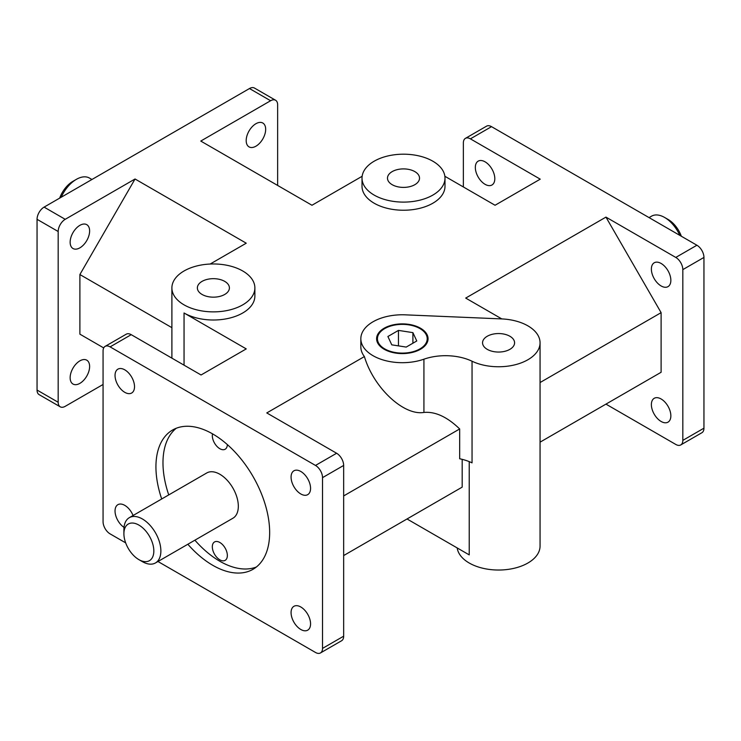 <?xml version="1.0" encoding="UTF-8"?>
<svg xmlns="http://www.w3.org/2000/svg" width="741" height="741" viewBox="0 0 741 741"><rect width="100%" height="100%" fill="white"/><g stroke="black" fill="none" stroke-linecap="round" stroke-linejoin="round"><path stroke-width="1.11" d="M227.348 444.591A10.624 6.132 60 0 1 225.153 449.231A10.624 6.132 60 0 1 216.965 446.388A10.624 6.132 60 0 1 212.324 435.699A10.624 6.132 60 0 1 212.519 433.846M212.324 546.821A10.624 6.132 60 0 1 214.529 541.958A10.624 6.132 60 0 1 222.717 544.802A10.624 6.132 60 0 1 227.348 555.5A10.624 6.132 60 0 1 225.153 560.353A10.624 6.132 60 0 1 216.965 557.51A10.624 6.132 60 0 1 212.324 546.821M649.06 217.604L651.552 216.168A26.139 15.089 60 0 1 664.621 217.465A26.139 15.089 60 0 1 679.784 235.342M681.34 236.24A21.156 12.217 -120 0 0 668.15 219.493L664.621 217.465M61.216 197.236A26.139 15.089 -60 0 1 76.379 179.35A26.139 15.089 -60 0 1 89.448 178.053L91.94 179.498M76.379 179.35L72.85 181.378A21.156 12.217 120 0 0 59.66 198.134M138.873 559.622L142.392 561.65A26.139 15.089 -120 0 0 155.462 562.947A26.139 15.089 -120 0 0 160.871 550.98A26.139 15.089 -120 0 0 149.46 524.674A26.139 15.089 -120 0 0 129.323 517.672A26.139 15.089 -120 0 0 123.904 529.639L123.904 533.705A21.156 12.217 60 0 1 138.873 525.073A21.156 12.217 60 0 1 153.832 550.98A21.156 12.217 60 0 1 138.873 559.622A21.156 12.217 60 0 1 123.904 533.705M129.323 517.672L206.767 472.962A26.139 15.089 60 0 1 226.913 479.964A26.139 15.089 60 0 1 238.324 506.27A26.139 15.089 60 0 1 232.906 518.237L155.462 562.947M176.265 428.261A80.417 46.424 -120 0 0 168.744 494.914M194.883 540.189A80.417 46.424 -120 0 0 256.367 567.004M161.705 498.98A80.417 46.424 60 0 1 172.588 430.021A80.417 46.424 60 0 1 234.554 451.565A80.417 46.424 60 0 1 269.659 532.492A80.417 46.424 60 0 1 253.005 569.301A80.417 46.424 60 0 1 187.844 544.255M44.09 207.119A9.957 5.752 120 0 0 37.05 219.317L58.178 231.507A9.957 5.752 -60 0 1 65.217 219.317L44.09 207.119L249.476 88.54L270.595 100.739A9.957 5.752 -60 0 1 275.578 100.248A9.957 5.752 -60 0 1 277.634 104.805L277.634 185.435M58.178 402.261L37.05 390.062A9.957 5.752 120 0 0 39.116 394.629L60.234 406.818A9.957 5.752 -60 0 1 58.178 402.261L58.178 231.507M103.064 384.477L65.217 406.327A9.957 5.752 -60 0 1 60.234 406.818M275.578 100.248L254.45 88.049A9.957 5.752 120 0 0 249.476 88.54M491.524 126.655A9.957 5.752 -120 0 0 486.55 126.165L465.422 138.363A9.957 5.752 60 0 1 470.405 138.854L491.524 126.655L696.91 245.234L675.783 257.433A9.957 5.752 60 0 1 682.822 269.622L703.95 257.433A9.957 5.752 -120 0 0 696.91 245.234M463.366 186.964L463.366 142.92A9.957 5.752 60 0 1 465.422 138.363M703.95 428.178L682.822 440.376A9.957 5.752 60 0 1 680.766 444.933L701.884 432.735A9.957 5.752 -120 0 0 703.95 428.178L703.95 257.433M680.766 444.933A9.957 5.752 60 0 1 675.783 444.443L605.953 404.123L661.111 372.278L540.059 442.164M320.464 652.951L341.592 640.752A9.957 5.752 -120 0 0 343.657 636.195L322.53 648.394A9.957 5.752 60 0 1 320.464 652.951A9.957 5.752 60 0 1 315.49 652.46L157.953 561.502M315.49 465.441A9.957 5.752 60 0 1 322.53 477.639L343.657 465.441A9.957 5.752 -120 0 0 336.609 453.251L315.49 465.441L110.103 346.871L131.231 334.673A9.957 5.752 -120 0 0 126.257 334.182L105.129 346.371A9.957 5.752 60 0 1 110.103 346.871M125.674 542.866L110.103 533.881A9.957 5.752 60 0 1 103.064 521.683L103.064 350.938A9.957 5.752 60 0 1 105.129 346.371M37.05 390.062L37.05 219.317M475.333 167.447A13.773 7.956 60 0 1 478.186 161.14A13.773 7.956 60 0 1 491.959 169.096A13.773 7.956 60 0 1 491.959 185A13.773 7.956 60 0 1 481.344 181.313A13.773 7.956 60 0 1 475.333 167.447M444.878 176.284L495.053 205.257L540.235 179.165L470.405 138.854M343.657 495.933L459.67 428.956C447.221 416.914 435.3 411.412 423.926 412.441C403.595 415.849 373.631 387.728 364.396 356.569L266.779 412.932L336.609 453.251M343.657 636.195L343.657 465.441M210.157 264.037L246.244 243.196L135.047 178.998L65.217 219.317M254.876 287.916A41.496 23.953 180 0 1 229.265 310.053A41.496 23.953 180 0 1 184.046 304.857A41.496 23.953 180 0 1 171.893 287.916A41.496 23.953 180 0 1 213.38 263.963A41.496 23.953 180 0 1 254.876 287.916L254.876 296.048A41.496 23.953 180 0 1 229.265 318.185A41.496 23.953 180 0 1 184.046 312.989L246.244 348.9L201.061 374.983L131.231 334.673M364.396 356.569A41.496 23.953 180 0 1 360.839 346.871L360.839 338.739A41.496 23.953 180 0 1 405.364 314.842L501.601 318.908A41.496 23.953 180 0 1 540.059 342.805A41.496 23.953 180 0 1 516.19 364.489A41.496 23.953 180 0 1 472.045 361.228A41.496 23.953 0 0 0 423.926 359.19A41.496 23.953 180 0 1 382.013 359.626A41.496 23.953 180 0 1 360.839 338.739M675.783 257.433L605.953 217.113L465.709 298.086L501.796 318.917M444.998 178.155L444.998 186.287A41.496 23.953 180 0 1 419.387 208.416A41.496 23.953 180 0 1 374.168 203.219A41.496 23.953 180 0 1 362.016 186.287L362.016 178.155A41.496 23.953 180 0 1 403.512 154.193A41.496 23.953 180 0 1 444.998 178.155A41.496 23.953 180 0 1 419.387 200.283A41.496 23.953 180 0 1 374.168 195.096A41.496 23.953 180 0 1 362.016 178.155M270.595 100.739L200.765 141.059L311.97 205.257L362.136 176.284M343.657 555.565L462.189 487.124L407.031 518.978L469.229 554.889L469.229 461.624M420.527 328.911L419.934 328.578A24.898 14.375 0 0 0 384.727 328.578A24.898 14.375 0 0 0 384.727 348.9A24.898 14.375 0 0 0 419.934 348.9A24.898 14.375 0 0 0 419.934 328.578L420.527 328.911A25.722 14.857 180 0 1 428.057 339.072M376.613 339.072A25.722 14.857 180 0 1 384.144 328.911L384.727 328.578M384.144 349.243A25.722 14.857 180 0 1 376.604 338.739A25.722 14.857 180 0 1 392.489 325.012A25.722 14.857 180 0 1 420.527 328.235A25.722 14.857 180 0 1 428.057 338.739A25.722 14.857 180 0 1 412.181 352.457A25.722 14.857 180 0 1 384.144 349.243M412.904 332.635L416.775 340.971L406.207 347.075L391.767 344.843L387.895 336.507L398.463 330.403L412.904 332.635L412.904 343.203M398.463 330.403L398.463 345.88M487.245 349.344A16.015 9.244 180 0 1 482.558 342.805A16.015 9.244 180 0 1 498.573 333.552A16.015 9.244 180 0 1 514.587 342.805A16.015 9.244 180 0 1 504.695 351.345A16.015 9.244 180 0 1 487.245 349.344M79.889 334.163L103.703 347.918L79.889 334.163L79.889 274.541L171.893 327.661M79.889 274.541L135.047 178.998M661.111 372.278L661.111 312.656L540.059 382.541M682.822 440.376L682.822 269.622M605.953 217.113L661.111 312.656M651.376 269.085A13.773 7.956 60 0 1 654.229 262.777A13.773 7.956 60 0 1 668.002 270.734A13.773 7.956 60 0 1 668.002 286.637A13.773 7.956 60 0 1 657.387 282.951A13.773 7.956 60 0 1 651.376 269.085M651.376 404.595A13.773 7.956 60 0 1 654.229 398.297A13.773 7.956 60 0 1 668.002 406.244A13.773 7.956 60 0 1 668.002 422.157A13.773 7.956 60 0 1 657.387 418.461A13.773 7.956 60 0 1 651.376 404.595M392.184 184.694A16.015 9.244 180 0 1 387.487 178.155A16.015 9.244 180 0 1 403.512 168.902A16.015 9.244 180 0 1 419.526 178.155A16.015 9.244 180 0 1 409.634 186.695A16.015 9.244 180 0 1 392.184 184.694M202.061 294.455A16.015 9.244 180 0 1 197.365 287.916A16.015 9.244 180 0 1 213.38 278.672A16.015 9.244 180 0 1 229.404 287.916A16.015 9.244 180 0 1 219.512 296.465A16.015 9.244 180 0 1 202.061 294.455M322.53 648.394L322.53 477.639M310.562 488.347A13.773 7.956 60 0 1 307.71 494.655A13.773 7.956 60 0 1 293.927 486.698A13.773 7.956 60 0 1 293.927 470.794A13.773 7.956 60 0 1 304.542 474.481A13.773 7.956 60 0 1 310.562 488.347M124.016 527.379A13.773 7.956 60 0 1 115.642 515.227A13.773 7.956 60 0 1 117.893 504.677A13.773 7.956 60 0 1 133.074 515.504M134.519 386.709A13.773 7.956 60 0 1 131.666 393.017A13.773 7.956 60 0 1 117.893 385.061A13.773 7.956 60 0 1 117.893 369.157A13.773 7.956 60 0 1 128.508 372.843A13.773 7.956 60 0 1 134.519 386.709M310.562 623.866A13.773 7.956 60 0 1 307.71 630.165A13.773 7.956 60 0 1 293.927 622.218A13.773 7.956 60 0 1 293.927 606.305A13.773 7.956 60 0 1 304.542 610A13.773 7.956 60 0 1 310.562 623.866M457.206 547.942A41.496 23.953 0 0 0 469.229 563.021A41.496 23.953 0 0 0 514.449 568.208A41.496 23.953 0 0 0 540.059 546.08L540.059 342.805M472.045 361.228L472.045 462.866A41.496 23.953 0 0 0 459.67 458.762L459.67 428.956M462.189 487.124L462.189 459.346M70.145 377.734A13.773 7.956 -60 0 1 76.156 363.868A13.773 7.956 -60 0 1 86.771 360.182A13.773 7.956 -60 0 1 86.771 376.085A13.773 7.956 -60 0 1 72.998 384.042A13.773 7.956 -60 0 1 70.145 377.734M246.188 140.577A13.773 7.956 -60 0 1 252.199 126.72A13.773 7.956 -60 0 1 262.814 123.025A13.773 7.956 -60 0 1 262.814 138.938A13.773 7.956 -60 0 1 249.041 146.885A13.773 7.956 -60 0 1 246.188 140.577M70.145 242.214A13.773 7.956 -60 0 1 76.156 228.358A13.773 7.956 -60 0 1 86.771 224.662A13.773 7.956 -60 0 1 86.771 240.566A13.773 7.956 -60 0 1 72.998 248.522A13.773 7.956 -60 0 1 70.145 242.214M184.046 365.165L184.046 312.989M423.926 412.441L423.926 359.19M171.893 358.144L171.893 287.916"/></g></svg>

